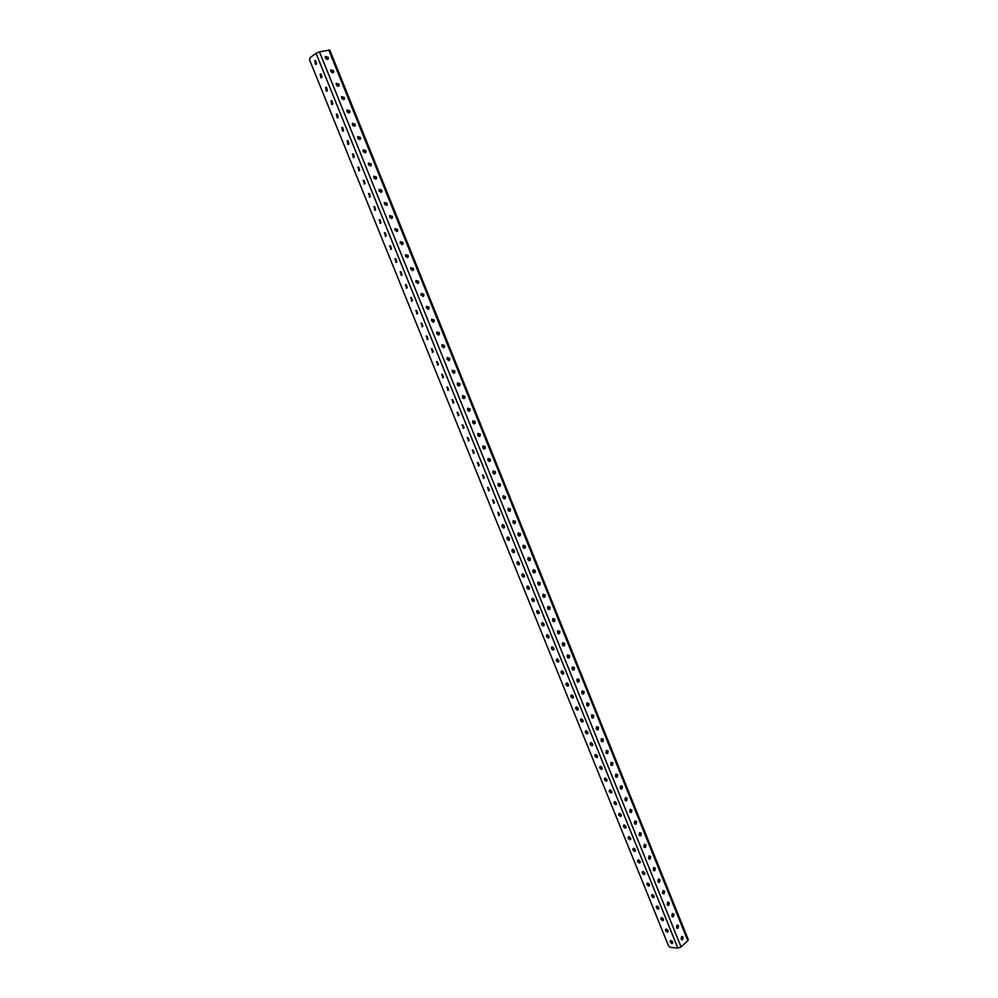<?xml version="1.0" encoding="UTF-8"?>
<svg xmlns="http://www.w3.org/2000/svg" width="998" height="998" viewBox="0 0 998 998"><rect width="100%" height="100%" fill="white"/><g stroke="black" fill="none" stroke-linecap="round" stroke-linejoin="round"><path stroke-width="1.5" d="M325.435 57.921L328.305 58.832L328.255 57.348L325.385 56.449L325.435 57.921M327.381 59.443L327.307 58.034L325.36 56.512M330.862 71.369L333.706 72.268L333.669 70.771L330.825 69.885L330.862 71.369M332.783 72.879L332.708 71.457L331.573 72.38M336.276 84.793L339.108 85.678L339.071 84.169L336.239 83.283L336.276 84.793M338.172 86.29L338.11 84.842L336.214 83.345M341.678 98.178L344.497 99.052L344.46 97.53L341.653 96.656L341.678 98.178M343.549 99.663L343.499 98.191L341.628 96.706M347.079 111.527L349.874 112.4L349.849 110.865L347.042 110.005L347.079 111.527M348.926 112.999L348.876 111.514L347.03 110.042M352.456 124.85L355.226 125.711L355.213 124.164L352.431 123.315L352.456 124.85M354.29 124.925L354.29 126.284L354.24 124.8L352.419 123.34M357.82 138.148L360.577 138.996L360.565 137.437L357.795 136.589L357.82 138.148M359.617 139.595L359.592 138.048L357.783 136.614M363.172 151.409L365.917 152.245L365.904 150.673L363.16 149.837L363.172 151.409M364.894 151.222L364.956 152.806L364.919 151.284L363.147 149.85M368.512 164.633L371.231 165.468L371.231 163.884L368.499 163.048L368.512 164.633M371.231 165.468L370.258 166.055L370.246 164.47L368.499 163.048M373.838 177.831L376.545 178.654L376.545 177.058L373.838 176.234L373.838 177.831M376.545 178.654L375.56 179.228L375.56 177.632L373.838 176.222M379.153 190.992L381.847 191.816L381.847 190.206L379.153 189.383L379.153 190.992M381.847 191.816L380.849 192.377L380.862 190.768L379.153 189.371M384.455 204.128L387.124 204.939L387.137 203.318L384.455 202.494L384.455 204.128M386.126 205.513L386.139 203.866L384.467 202.482M389.744 217.227L392.401 218.038L392.414 216.391L389.756 215.593L389.744 217.227M391.391 218.599L391.416 216.94L389.769 215.568M395.021 230.301L397.653 231.099L397.678 229.453L395.033 228.642L395.021 230.301M396.643 231.661L396.68 229.977L395.058 228.617M400.285 243.337L402.905 244.136L402.93 242.464L400.31 241.666L400.285 243.337M401.882 244.685L401.932 242.988L400.323 241.641M405.537 256.349L408.132 257.147L408.17 255.463L405.562 254.665L405.537 256.349M408.132 257.147L407.134 257.646L407.159 255.962L405.587 254.627M410.777 269.323L413.359 270.121L413.397 268.412L410.814 267.626L410.777 269.323M412.324 270.645L412.386 268.911L410.839 267.589M416.004 282.272L418.561 283.058L418.611 281.349L416.041 280.563L416.004 282.272M418.561 283.058L417.551 283.532L417.601 281.823L416.079 280.513M421.218 295.196L423.763 295.969L423.813 294.248L421.268 293.474L421.218 295.196M423.763 295.969L422.74 296.443L422.803 294.709L421.306 293.412M426.42 308.083L428.94 308.856L429.003 307.11L426.483 306.349L426.42 308.083M427.88 309.368L427.992 307.571L426.52 306.286M431.61 320.944L434.118 321.705L434.192 319.946L431.672 319.185L431.61 320.944M433.045 322.217L433.169 320.395L431.722 319.123M436.787 333.769L439.282 334.53L439.357 332.758L436.862 331.997L436.787 333.769M438.197 335.029L438.322 333.195L436.912 331.935M441.952 346.568L444.422 347.329L444.509 345.533L442.039 344.784L441.952 346.568M443.349 347.815L443.474 345.957L442.089 344.709M447.104 359.33L449.562 360.091L449.649 358.282L447.191 357.534L447.104 359.33M448.476 360.565L448.613 358.694L447.254 357.459M452.244 372.079L454.689 372.828L454.789 371.006L452.344 370.258L452.244 372.079M453.591 373.302L453.741 371.406L452.406 370.183M457.383 384.779L459.791 385.527L459.903 383.694L457.483 382.945L457.383 384.779M458.693 385.989L458.855 384.08L457.546 382.87M462.498 397.466L464.893 398.214L465.006 396.356L462.61 395.607L462.498 397.466M463.783 398.664L463.97 396.73L462.673 395.532M467.6 410.116L469.983 410.852L470.108 408.98L467.725 408.244L467.6 410.116M468.873 411.301L469.06 409.342L467.788 408.157M472.703 422.728L475.048 423.476L475.185 421.593L472.827 420.844L472.703 422.728M473.938 423.901L474.137 421.942L472.89 420.769M477.78 435.328L480.113 436.064L480.263 434.155L477.917 433.419L477.78 435.328M478.99 436.488L479.202 434.492L477.992 433.344M482.845 447.89L485.165 448.626L485.315 446.705L482.995 445.969L482.845 447.89M484.042 449.038L484.267 447.029L483.069 445.881M487.91 460.415L490.205 461.151L490.367 459.217L488.072 458.481L487.91 460.415M489.07 461.55L489.307 459.529L488.134 458.394M492.962 472.927L495.233 473.651L495.407 471.705L493.124 470.969L492.962 472.927M494.097 474.038L494.334 472.004L493.199 470.881M497.99 485.402L500.248 486.126L500.435 484.155L498.164 483.431L497.99 485.402M499.112 486.5L499.362 484.454L498.239 483.344M503.017 497.84L505.25 498.576L505.437 496.592L503.204 495.856L503.017 497.84M504.102 498.938L504.377 496.867L503.279 495.769M508.032 510.265L510.252 510.988L510.44 508.992L508.231 508.256L508.032 510.265M509.092 511.338L509.367 509.254L508.306 508.182M513.034 522.653L515.23 523.376L515.43 521.355L513.234 520.632L513.034 522.653M514.07 523.713L514.357 521.617L513.309 520.544M518.024 535.015L520.195 535.739L520.42 533.705L518.236 532.982L518.024 535.015M519.035 536.063L519.334 533.942L518.311 532.895M523.002 547.341L525.148 548.077L525.385 546.018L523.226 545.295L523.002 547.341M523.987 548.389L524.299 546.255L523.301 545.207L524.299 546.243M527.967 559.653L530.1 560.377L530.337 558.306L528.204 557.583L527.967 559.653M528.94 560.676L529.252 558.531L528.279 557.495M532.92 571.929L535.028 572.652L535.277 570.557L533.169 569.833L532.92 571.929M533.868 572.939L534.192 570.769L533.244 569.758M537.872 584.179L539.955 584.903L540.217 582.795L538.122 582.071L537.872 584.179M538.795 585.177L539.12 582.994L538.196 581.996M542.8 596.392L544.871 597.116L545.145 594.995L543.062 594.272L542.8 596.392M543.698 597.378L544.047 595.182L543.137 594.197M547.715 608.58L549.773 609.316L550.048 607.171L548.002 606.447L547.715 608.58M548.601 609.553L548.95 607.345L548.077 606.372M552.63 620.756L554.663 621.48L554.95 619.309L552.917 618.598L552.63 620.756M553.491 621.704L553.853 619.484L552.992 618.523M557.533 632.882L559.541 633.618L559.841 631.435L557.832 630.711L557.533 632.882M558.369 633.83L558.73 631.597L557.894 630.649M562.423 644.995L564.406 645.718L564.718 643.523L562.735 642.799L562.423 644.995M563.234 645.931L563.608 643.673L562.797 642.749M567.301 657.083L569.259 657.807L569.584 655.586L567.625 654.863L567.301 657.083M568.087 657.994L568.473 655.723L567.675 654.813M572.166 669.134L574.1 669.858L574.436 667.625L572.503 666.901L572.166 669.134M572.927 670.032L573.326 667.762L572.553 666.851M577.019 681.16L578.94 681.884L579.289 679.638L577.368 678.914L577.019 681.16M577.767 682.046L578.166 679.75L577.418 678.865M581.859 693.161L583.755 693.884L584.117 691.626L582.221 690.903L581.859 693.161M582.582 694.034L582.994 691.726L582.271 690.853M586.699 705.137L588.571 705.86L588.945 703.578L587.061 702.854L586.699 705.137M587.398 705.985L587.822 703.677L587.111 702.817M591.515 717.075L593.373 717.799L593.748 715.504L591.901 714.78L591.515 717.075M592.201 717.924L591.939 714.743M596.33 729.002L598.164 729.725L598.551 727.405L596.717 726.681L596.33 729.002M596.991 729.825L596.754 726.656M601.133 740.89L602.942 741.614L603.341 739.281L601.532 738.557L601.133 740.89M602.942 741.614L601.806 741.676L601.569 738.532M605.923 752.754L607.707 753.478L608.131 751.132L606.335 750.409L605.923 752.754M606.547 753.552L606.36 750.384M610.701 764.593L612.46 765.316L612.897 762.959L611.125 762.223L610.701 764.593M611.3 765.379L611.15 762.21M615.467 776.407L617.213 777.13L617.65 774.747L615.903 774.024L615.467 776.407M617.213 777.13L616.065 777.168L615.916 774.011M620.22 788.195L621.941 788.919L622.403 786.524L620.681 785.788L620.22 788.195M621.941 788.919L620.806 788.944L620.594 785.863M624.973 799.947L626.669 800.683L627.143 798.263L625.434 797.539L624.973 799.947M626.669 800.683L625.521 800.695L625.434 797.539M629.701 811.686L631.385 812.409L631.859 809.977L630.187 809.253L629.701 811.686M631.385 812.409L630.249 812.409L630.175 809.253M634.429 823.387L636.088 824.123L636.574 821.666L634.915 820.942L634.429 823.387M636.088 824.123L634.965 824.111L634.903 820.955M639.144 835.077L640.778 835.8L641.29 833.33L639.643 832.606L639.144 835.077M640.778 835.8L639.668 835.788L639.631 832.619M643.847 846.728L645.469 847.452L645.98 844.969L644.359 844.246L643.847 846.728M645.469 847.452L644.359 847.427L644.334 844.271M648.55 858.355L650.135 859.078L650.659 856.583L649.074 855.86L648.55 858.355M649.012 859.016L649.037 855.885M653.228 869.957L654.8 870.68L655.337 868.173L653.765 867.449L653.228 869.957M653.678 870.605L653.727 867.474M657.907 881.533L659.453 882.257L660.002 879.737L658.455 879.001L657.907 881.533M658.343 882.17L658.406 879.038M662.56 893.085L664.094 893.809L664.656 891.264L663.121 890.54L662.56 893.085M662.984 893.709L663.071 890.578M667.213 904.612L668.722 905.336L669.296 902.778L667.787 902.055L667.213 904.612M667.625 905.211L667.724 902.092M671.854 916.114L673.351 916.838L673.937 914.268L672.44 913.532L671.854 916.114M672.253 916.7L672.365 913.582M676.494 927.591L677.954 928.315L678.553 925.72L677.093 924.996L676.494 927.591M676.869 928.165L677.006 925.046M327.332 58.109L326.209 58.994M338.085 84.768L336.925 85.741M343.437 98.053L342.277 99.064M349.849 112.45L348.963 112.999M348.776 111.302L347.603 112.362M354.103 124.513L352.93 125.623M359.417 137.699L358.232 138.847M365.904 152.282L364.969 152.831M364.707 150.848L363.534 152.033M369.971 163.971L368.823 165.194M375.236 177.058L374.1 178.318M380.475 190.107L379.365 191.404M387.099 204.989L386.139 205.488M385.69 203.13L384.617 204.465M390.892 216.129L389.856 217.477M396.081 229.091L395.083 230.451M401.246 242.027L400.298 243.387M406.386 254.939L405.512 256.286M411.513 267.826L410.702 269.123M416.628 280.688L415.879 281.898M421.717 293.524L421.056 294.572M462.86 398.077L463.983 398.339M467.812 410.515L469.122 410.839M472.803 422.965L474.237 423.314M477.817 435.427L479.339 435.764M482.845 447.865L484.417 448.177M487.86 460.29L489.469 460.565M492.875 472.703L494.509 472.94M497.89 485.09L499.536 485.278M502.892 497.441L504.539 497.59M507.895 509.778L509.529 509.891M512.885 522.091L514.506 522.154M517.862 534.367L519.471 534.404M522.84 546.63L524.412 546.63M527.792 558.855L529.352 558.818M532.745 571.056L534.267 570.993M537.697 583.231L539.182 583.144M542.638 595.382L544.072 595.27M547.565 607.495L548.962 607.37M552.48 619.596L553.828 619.434M557.383 631.659L558.693 631.485M562.286 643.698L563.533 643.51M567.176 655.698L568.373 655.511M572.066 667.687L573.189 667.475M576.931 679.638L578.004 679.426M581.809 691.564L582.795 691.352M586.662 703.453L587.585 703.241M591.515 715.317L592.363 715.117M596.367 727.155L597.116 726.956M601.208 738.969L601.869 738.782M316.191 64.246L315.455 60.579L314.744 60.666L315.48 64.334L316.191 64.246M321.618 77.669L320.882 74.002L320.183 74.102L320.919 77.757L321.618 77.669M327.045 91.055L326.296 87.412L325.598 87.5L326.346 91.142L327.045 91.055M332.446 104.403L331.698 100.773L331.012 100.86L331.76 104.491L332.446 104.403M337.835 117.739L337.087 114.109L336.413 114.196L337.162 117.814L337.835 117.739M343.225 131.025L342.464 127.42L341.79 127.495L342.551 131.1L343.225 131.025M348.589 144.286L347.828 140.693L347.167 140.768L347.928 144.361L348.589 144.286M353.941 157.522L353.167 153.929L352.519 154.004L353.292 157.584L353.941 157.522M359.28 170.72L358.507 167.14L357.858 167.202L359.28 170.72M364.607 183.882L363.197 180.388L364.607 183.882M369.934 197.018L368.512 193.525L369.934 197.018M375.236 210.129L373.826 206.636L375.236 210.129M380.525 223.203L379.115 219.722L380.525 223.203M385.802 236.239L384.405 232.771L385.802 236.239M391.066 249.251L389.669 245.795L391.066 249.251M396.318 262.237L394.921 258.781L396.318 262.237M401.57 275.186L400.173 271.743L401.57 275.186M406.797 288.11L405.4 284.667L406.797 288.11M412.012 300.997L410.627 297.566L412.012 300.997M417.214 313.859L415.829 310.44L417.214 313.859M422.404 326.683L421.031 323.277L422.404 326.683M427.593 339.495L426.208 336.089L427.593 339.495M432.758 352.257L431.386 348.863L432.758 352.257M437.91 365.006L436.55 361.613L437.91 365.006M443.062 377.718L441.69 374.337L443.062 377.718M448.189 390.393L446.83 387.024L448.189 390.393M453.317 403.042L451.957 399.687L453.317 403.042M458.419 415.667L457.059 412.311L458.419 415.667M463.521 428.267L462.161 424.911L463.521 428.267M468.598 440.829L467.251 437.486L468.598 440.829M473.676 453.366L472.328 450.036L473.676 453.366M478.741 465.866L477.393 462.548L478.741 465.866M483.793 478.341L482.446 475.036L483.793 478.341M488.833 490.791L487.486 487.486L488.833 490.791M493.848 503.217L492.513 499.911L493.848 503.217M498.863 515.604C499.886 514.444 499.561 513.346 497.865 512.298L498.863 515.604M503.878 527.967C504.901 526.819 504.564 525.721 502.867 524.674L502.543 524.686C501.52 525.846 501.857 526.944 503.553 527.992L503.878 527.967M508.868 540.305C509.891 539.157 509.554 538.059 507.845 537.011L507.533 537.024C506.51 538.184 506.847 539.282 508.568 540.317L508.868 540.305M513.845 552.618C514.881 551.47 514.544 550.372 512.81 549.337L512.523 549.349C511.487 550.497 511.837 551.595 513.558 552.63L513.845 552.618M518.81 564.893C519.858 563.745 519.509 562.66 517.775 561.625L517.5 561.625C516.453 562.772 516.802 563.87 518.536 564.905L518.81 564.893M523.775 577.143C524.823 576.008 524.474 574.91 522.715 573.875L522.453 573.887C521.418 575.035 521.767 576.12 523.513 577.156L523.775 577.143M528.715 589.369C529.776 588.234 529.414 587.148 527.655 586.113L527.406 586.113C526.358 587.261 526.707 588.346 528.478 589.381L528.715 589.369M533.656 601.557C534.716 600.434 534.354 599.349 532.583 598.313L532.346 598.326C531.285 599.449 531.647 600.534 533.419 601.569L533.656 601.557M538.583 613.733C539.644 612.597 539.282 611.524 537.498 610.489L537.273 610.489C536.213 611.624 536.575 612.71 538.359 613.733L538.583 613.733M543.498 625.871C544.559 624.748 544.197 623.663 542.401 622.64L542.188 622.64C541.128 623.762 541.49 624.848 543.286 625.871L543.498 625.871M548.401 637.984C549.461 636.861 549.1 635.788 547.291 634.753L547.091 634.765C546.031 635.888 546.393 636.961 548.201 637.984L548.401 637.984M553.291 650.06C554.364 648.95 553.99 647.877 552.168 646.854L551.981 646.854C550.908 647.976 551.283 649.049 553.104 650.072L553.291 650.06M558.169 662.123C559.242 661.013 558.868 659.94 557.034 658.917L556.872 658.917C555.786 660.027 556.173 661.1 558.007 662.123L558.169 662.123M563.034 674.149C564.12 673.051 563.733 671.978 561.886 670.955L561.737 670.955C560.664 672.066 561.038 673.126 562.884 674.161L563.034 674.149M567.887 686.15C568.985 685.052 568.598 683.992 566.739 682.956L566.602 682.969C565.517 684.067 565.903 685.139 567.762 686.162L567.887 686.15M572.74 698.126C573.838 697.028 573.438 695.968 571.567 694.945L571.455 694.945C570.357 696.043 570.756 697.115 572.627 698.138L572.74 698.126M577.58 710.077C578.678 708.979 578.279 707.919 576.395 706.896L576.295 706.908C575.197 708.006 575.584 709.054 577.468 710.077L577.58 710.077M582.395 722.003C583.506 720.905 583.106 719.857 581.21 718.834L581.123 718.834C580.013 719.92 580.412 720.98 582.308 722.003L582.395 722.003M587.211 733.892C588.321 732.806 587.922 731.759 586.013 730.736L585.938 730.736C584.828 731.821 585.227 732.881 587.136 733.892L587.211 733.892M592.014 745.768C593.124 744.683 592.725 743.622 590.804 742.612L590.741 742.612C589.631 743.697 590.043 744.745 591.964 745.768L592.014 745.768M596.804 757.607C597.927 756.521 597.515 755.474 595.581 754.451L595.532 754.463C594.421 755.536 594.833 756.584 596.767 757.607L596.804 757.607M601.594 769.421C602.705 768.348 602.293 767.3 600.359 766.277L600.322 766.277C599.199 767.362 599.623 768.41 601.557 769.421L601.594 769.421M606.36 781.209C607.483 780.137 607.071 779.089 605.112 778.078L605.1 778.078C603.977 779.151 604.389 780.199 606.347 781.209L607.046 780.685M611.125 792.973C612.248 791.901 611.824 790.865 609.865 789.842L609.853 789.842C608.73 790.915 609.154 791.95 611.125 792.973L611.811 792.449M615.878 804.7L615.891 804.7C617.001 803.64 616.577 802.604 614.606 801.581L614.593 801.581C613.483 802.654 613.907 803.689 615.878 804.7L616.564 804.176M620.606 816.414L620.644 816.414C621.742 815.354 621.305 814.318 619.346 813.308L619.321 813.308C618.224 814.368 618.648 815.403 620.606 816.414L621.305 815.89M625.334 828.103L625.384 828.103C626.47 827.043 626.033 826.007 624.087 824.997L624.037 824.997C622.952 826.045 623.388 827.08 625.334 828.103M630.062 839.755L630.112 839.755C631.185 838.694 630.748 837.671 628.802 836.661L628.752 836.661C627.68 837.709 628.116 838.744 630.062 839.755M634.765 851.381L634.84 851.381C635.888 850.333 635.452 849.31 633.518 848.3L633.443 848.3C632.383 849.348 632.832 850.371 634.765 851.381M639.456 862.996L639.543 862.996C640.591 861.948 640.142 860.912 638.209 859.902L638.134 859.914C637.086 860.95 637.535 861.985 639.456 862.996M644.147 874.572L644.246 874.572C645.282 873.524 644.833 872.501 642.899 871.491L642.799 871.491C641.776 872.539 642.225 873.562 644.147 874.572M648.825 886.124L648.937 886.124C649.96 885.089 649.498 884.066 647.577 883.055L647.465 883.055C646.455 884.091 646.904 885.114 648.825 886.124M653.49 897.651L653.615 897.651C654.626 896.616 654.164 895.593 652.255 894.595L652.118 894.595C651.12 895.618 651.582 896.641 653.49 897.651M658.144 909.153L658.293 909.153C659.279 908.13 658.817 907.107 656.909 906.097L656.771 906.097C655.786 907.132 656.235 908.143 658.144 909.153M662.797 920.63L662.946 920.63C663.92 919.607 663.458 918.584 661.562 917.586L661.4 917.586C660.427 918.609 660.888 919.632 662.797 920.63M667.425 932.082L667.6 932.082C668.56 931.059 668.086 930.049 666.19 929.038L666.028 929.038C665.067 930.061 665.529 931.084 667.425 932.082M681.11 939.031L682.557 939.754L683.168 937.159L681.721 936.436L681.11 939.031M681.472 939.592L681.634 936.486M672.053 943.509L672.24 943.509C673.176 942.499 672.714 941.476 670.818 940.478L670.644 940.478C669.695 941.488 670.169 942.511 672.053 943.509M332.708 71.457L330.8 69.947M687.809 940.715L681.073 946.915L677.842 948.088L670.244 947.364L668.51 945.842L309.679 60.179L309.941 57.809L316.042 53.293L319.472 51.834L329.764 50.037L688.283 939.654L687.809 940.715L328.766 49.975M668.186 931.171L666.415 929.088M672.814 942.586L671.03 940.515M663.545 919.719L661.786 917.624M658.905 908.255L657.146 906.134M654.239 896.753L652.492 894.632M649.573 885.238L647.827 883.093M644.895 873.687L643.149 871.528M640.205 862.122L638.471 859.952M635.514 850.521L633.78 848.337M630.798 838.894L629.077 836.698M626.083 827.242L624.361 825.034M621.342 815.566L619.633 813.345M616.602 803.864L614.905 801.619M611.849 792.138L610.165 789.88M607.083 780.386L605.412 778.116M602.318 768.61L600.646 766.314M597.528 756.796L595.868 754.5M592.725 744.97L591.078 742.649M587.922 733.106L586.288 730.773M583.106 721.217L581.472 718.872M578.279 709.304L576.657 706.946M573.426 697.365L571.829 694.982M568.586 685.401L566.989 683.006M563.72 673.4L562.136 670.993M558.843 661.387L557.283 658.954M553.952 649.336L552.405 646.891M549.062 637.26L547.528 634.803M544.147 625.147L542.625 622.677M539.232 613.021L537.722 610.526M534.304 600.858L532.807 598.363M529.364 588.67L527.88 586.15M524.399 576.457L522.94 573.925M519.434 564.219L517.999 561.662M514.469 551.944L513.034 549.387M509.479 539.656L508.057 537.061M504.477 527.318L503.079 524.723M499.462 514.968L498.089 512.348M494.447 502.58L493.074 499.948M489.407 490.168L488.059 487.523M484.354 477.73L483.032 475.073M479.302 465.268L477.992 462.585M474.237 452.768L472.94 450.073M469.147 440.243L467.875 437.523M464.058 427.68L462.81 424.948M458.955 415.093L457.72 412.349M453.841 402.481L452.618 399.724M448.701 389.844L447.503 387.062M443.561 377.169L442.388 374.375M438.409 364.457L437.249 361.65M433.244 351.733L432.109 348.913M428.067 338.971L426.944 336.126M422.878 326.171L421.78 323.327M417.675 313.347L416.603 310.49M412.461 300.498L411.401 297.616M407.234 287.624L406.198 284.717M401.994 274.7L400.984 271.793M396.755 261.763L395.744 258.831M391.49 248.789L390.505 245.845M386.214 235.79L385.253 232.821M380.924 222.754L379.989 219.772M375.622 209.68L374.699 206.698M370.308 196.581L369.41 193.587M364.981 183.457L364.108 180.438M359.654 170.296L358.781 167.265M354.302 157.11L353.454 154.066M348.938 143.887L348.115 140.83M343.561 130.626L342.751 127.557M338.172 117.352L337.386 114.259M332.771 104.029L332.01 100.935M327.356 90.681L326.608 87.575M321.93 77.295L321.206 74.176M316.491 63.884L315.78 60.753M682.557 939.767L681.559 939.667L682.557 939.754M543.199 594.222L543.848 594.808M538.234 582.009L538.995 582.72M533.269 569.771L534.117 570.594M528.304 557.508L529.214 558.431M518.349 532.907L519.372 534.03M513.371 520.569L514.419 521.779M508.381 508.207L509.454 509.504M503.379 495.806L504.477 497.191M498.376 483.394L499.487 484.853M493.374 470.944L494.472 472.491M488.346 458.469L489.457 460.09M483.319 445.969L484.417 447.665M478.291 433.444L479.364 435.203M473.252 420.894L474.312 422.715M468.199 408.319L469.222 410.19M463.134 395.707L464.132 397.641M458.07 383.082L459.03 385.053M452.992 370.42L453.915 372.441M447.902 357.746L448.776 359.791M442.8 345.034L443.623 347.104M437.685 332.297L438.471 334.392M432.571 319.535L433.294 321.643M427.443 306.748L428.105 308.869M422.291 293.936L422.915 296.044M417.139 281.099L417.7 283.207M411.974 268.225L412.473 270.321M406.797 255.338L407.246 257.397M401.608 242.414L401.994 244.448M396.406 229.465L396.73 231.461M391.179 216.491L391.466 218.437M385.952 203.492L386.189 205.388M380.712 190.456L380.899 192.29M375.46 177.407L375.597 179.166M370.183 164.321L370.283 166.005M359.604 138.086L359.629 139.57L360.577 138.996M348.963 111.751L348.938 112.974M343.611 98.54L343.574 99.613M338.26 85.329L338.21 86.215M332.883 72.106L332.833 72.742M327.456 59.443L328.305 58.832M458.02 385.665L458.831 385.802M426.795 306.349L426.246 307.122M319.472 51.834L681.073 946.915M316.042 53.293L677.842 948.088M332.845 72.879L333.706 72.268M338.235 86.29L339.108 85.678M343.599 99.663L344.497 99.052M354.302 126.309L355.226 125.711M391.403 218.574L392.401 218.038M396.655 231.623L397.653 231.099M401.895 244.647L402.905 244.136M412.349 270.608L413.359 270.121M427.93 309.305L428.94 308.856M433.095 322.154L434.118 321.705M438.247 334.966L439.282 334.53M443.399 347.741L444.422 347.329M448.526 360.503L449.562 360.091M453.641 373.215L454.689 372.828M458.756 385.914L459.791 385.527M463.845 398.576L464.893 398.214M468.935 411.213L469.983 410.852M474 423.826L475.048 423.476M479.065 436.4L480.113 436.064M484.105 448.95L485.165 448.626M489.145 461.463L490.205 461.151M494.172 473.963L495.233 473.651M499.187 486.425L500.248 486.126M504.19 498.85L505.25 498.576M509.167 511.263L510.252 510.988M514.145 523.638L515.23 523.376M519.122 535.988L520.195 535.739M524.075 548.301L525.148 548.077M529.015 560.602L530.1 560.377M533.942 572.864L535.028 572.652M538.87 585.102L539.955 584.903M543.773 597.303L544.871 597.116M548.675 609.491L549.773 609.316M553.553 621.642L554.663 621.48M558.431 633.767L559.541 633.618M563.296 645.868L564.406 645.718M568.149 657.944L569.259 657.807M572.989 669.982L574.1 669.858M577.817 681.996L578.94 681.884M582.632 693.984L583.755 693.884M587.448 705.948L588.571 705.86M592.238 717.886L593.373 717.799M597.029 729.8L598.164 729.725M606.572 753.54L607.707 753.478M611.325 765.366L612.46 765.316M649.049 859.053L650.135 859.078M653.727 870.643L654.8 870.68M658.393 882.207L659.453 882.257M663.046 893.759L664.094 893.809M667.687 905.273L668.722 905.336M672.328 916.763L673.351 916.838M676.943 928.227L677.954 928.315M626.045 827.567L625.384 828.103M630.761 839.231L630.112 839.755M635.476 850.857L634.84 851.381M640.18 862.472L639.543 862.996M644.87 874.048L644.246 874.572M602.268 768.897L601.557 769.421M597.478 757.083L596.767 757.607M592.675 745.244L591.964 745.768M587.872 733.38L587.136 733.892M583.044 721.479L582.308 722.003M578.216 709.566L577.468 710.077M573.376 697.614L572.627 698.138M568.523 685.651L567.762 686.162M563.658 673.65L562.884 674.161M558.78 661.624L558.007 662.123M553.89 649.573L553.104 650.072M549 637.485L548.201 637.984M544.085 625.384L543.286 625.871M539.169 613.246L538.359 613.733M534.229 601.083L533.419 601.569M529.289 588.895L528.478 589.381M524.337 576.682L523.513 577.156M519.372 564.431L518.536 564.905M514.394 552.156L513.558 552.63M509.404 539.856L508.568 540.317M504.402 527.53L503.553 527.992M499.387 515.18L498.538 515.629M494.359 502.792L493.511 503.229M489.319 490.38L488.471 490.816M484.279 477.942L483.419 478.366M479.215 465.467L478.354 465.891M474.15 452.967L473.277 453.379M469.06 440.442L468.199 440.854M463.97 427.893L463.097 428.292M458.855 415.305L457.982 415.692M453.741 402.693L452.867 403.067M448.601 390.043L447.728 390.418M443.461 377.369L442.588 377.743M438.309 364.669L437.436 365.031M433.132 351.945L432.259 352.294M427.955 339.183L427.082 339.52M422.765 326.396L421.892 326.72M417.563 313.572L416.69 313.896M412.336 300.722L411.475 301.034M407.109 287.836L406.248 288.148M401.87 274.937L401.009 275.236M396.618 261.987L395.757 262.287M391.341 249.026L390.492 249.3M386.064 236.015L385.216 236.289M380.774 222.991L379.926 223.253M375.473 209.929L374.624 210.179M370.158 196.831L369.31 197.08M364.819 183.707L363.983 183.944M359.48 170.546L358.644 170.783M354.128 157.36L353.292 157.584M348.751 144.149L347.928 144.361M343.374 130.9L342.551 131.1M337.985 117.614L337.162 117.814M332.571 104.303L331.76 104.491M327.157 90.955L326.346 91.142M321.718 77.582L320.919 77.757M316.279 64.171L315.48 64.334M573.139 667.388L572.515 667.799M568.324 655.424L567.675 655.836M563.496 643.436L562.822 643.86M558.655 631.41L557.969 631.846M553.803 619.371L553.092 619.808M548.937 607.308L548.214 607.745M544.06 595.207L543.311 595.656M539.157 583.094L538.409 583.531M534.254 570.943L533.493 571.38M529.339 558.768L528.566 559.204M524.399 546.567L523.626 547.004M519.459 534.354L518.673 534.778M514.494 522.104L513.721 522.515M509.516 509.816L508.743 510.228M504.526 497.515L503.753 497.915M499.524 485.19L498.763 485.577M494.509 472.827L493.761 473.202M489.482 460.452L488.746 460.802M484.429 448.04L483.718 448.376M479.364 435.602L478.678 435.926M474.287 423.14L473.626 423.439M469.185 410.652L468.561 410.926"/></g></svg>
